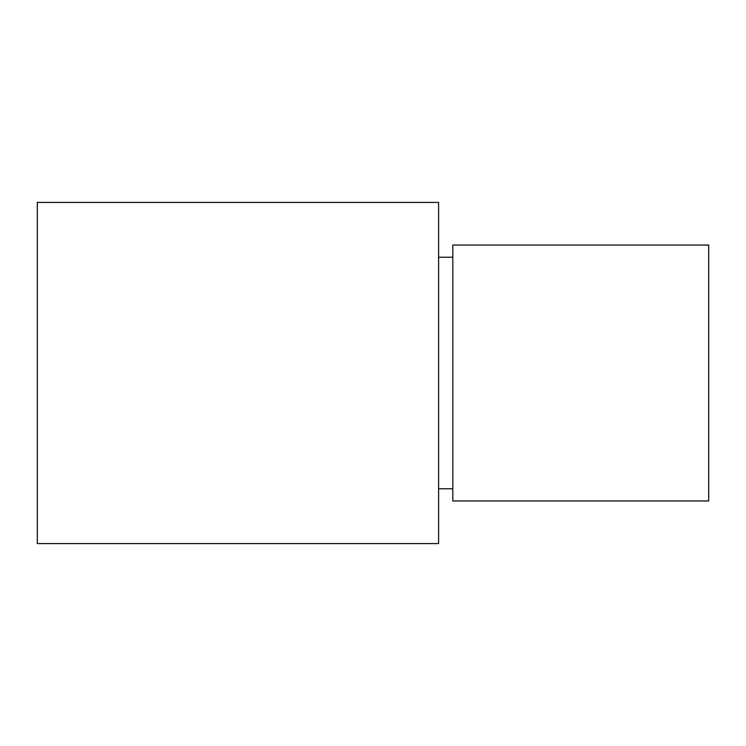 <?xml version="1.0" encoding="UTF-8"?>
<svg xmlns="http://www.w3.org/2000/svg" width="746" height="746" viewBox="0 0 746 746"><rect width="100%" height="100%" fill="white"/><g stroke="black" fill="none" stroke-linecap="round" stroke-linejoin="round"><path stroke-width="1.12" d="M37.3 202.408L37.3 543.592L438.592 543.592L438.592 202.408L37.3 202.408M438.592 488.761L452.813 488.761M438.592 257.239L452.813 257.239M452.813 245.052L452.813 500.948L708.7 500.948L708.7 245.052L452.813 245.052"/></g></svg>
